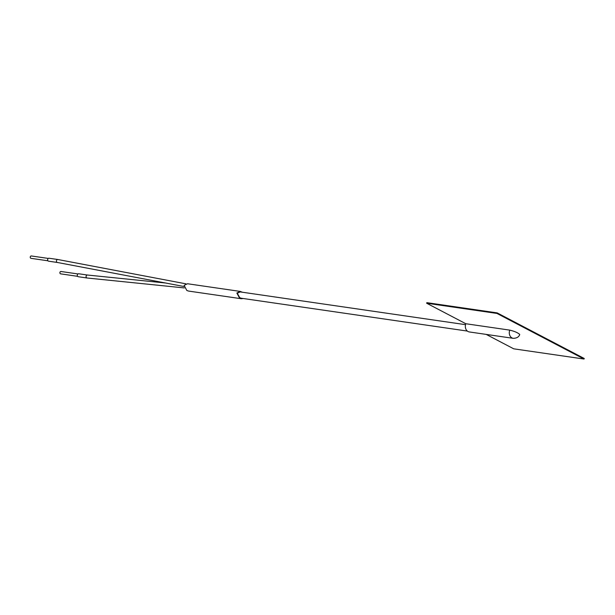 <?xml version="1.0" encoding="UTF-8"?>
<svg xmlns="http://www.w3.org/2000/svg" width="615" height="615" viewBox="0 0 615 615"><rect width="100%" height="100%" fill="white"/><g stroke="black" fill="none" stroke-linecap="round" stroke-linejoin="round"><path stroke-width="0.92" d="M467.362 331.078L241.341 298.237L239.758 297.706L237.29 293.247L240.196 291.917L465.54 324.666M243.309 298.521L241.311 298.736L239.581 298.16L236.852 293.024L240.234 291.418L242.387 292.233M241.311 298.736L188.567 291.072L186.845 290.495L184.116 285.36L187.49 283.746L240.234 291.418M513.264 338.335L469.314 331.946A5.989 4.82 -81.7 0 1 468.053 331.531A5.989 4.82 -81.7 0 1 465.824 323.736L509.774 330.124C514.355 331.224 517.661 332.638 519.69 334.383L519.713 334.56C518.891 336.982 516.738 338.235 513.264 338.335A5.989 4.82 -81.7 0 1 512.003 337.919A5.989 4.82 -81.7 0 1 509.774 330.124M465.824 323.736L426.633 303.218L426.848 302.665L497.166 312.889L584.25 358.491L584.035 359.037L513.717 348.82L486.173 334.391M497.166 312.889L496.951 313.435L584.035 359.037M426.633 303.218L496.951 313.435M184.316 287.928L87.03 277.995A1.499 1.207 -81.7 0 1 87.422 275.028L78.628 273.752A1.499 1.207 98.3 0 0 78.197 276.712A1.499 1.207 98.3 0 0 78.528 276.704M61.262 271.576A1.199 0.961 98.3 0 0 60.408 273.783A1.199 0.961 98.3 0 0 60.931 273.852M57.756 259.499L48.969 258.223A1.499 1.207 98.3 0 0 48.539 261.183L57.31 262.459A1.499 1.207 -81.7 0 1 57.802 259.507A1.499 1.207 -81.7 0 1 58.079 259.599M31.603 256.04A1.199 0.961 98.3 0 0 30.75 258.246A1.199 0.961 98.3 0 0 31.273 258.323M87.376 275.02L165.527 283M86.992 277.988L78.197 276.712M60.662 273.86L77.528 276.312M61.008 271.492L77.867 273.944M57.802 259.507L185.899 283.822M31.004 258.331L47.87 260.783M57.287 262.451L183.939 286.498M31.35 255.963L48.208 258.415"/></g></svg>
